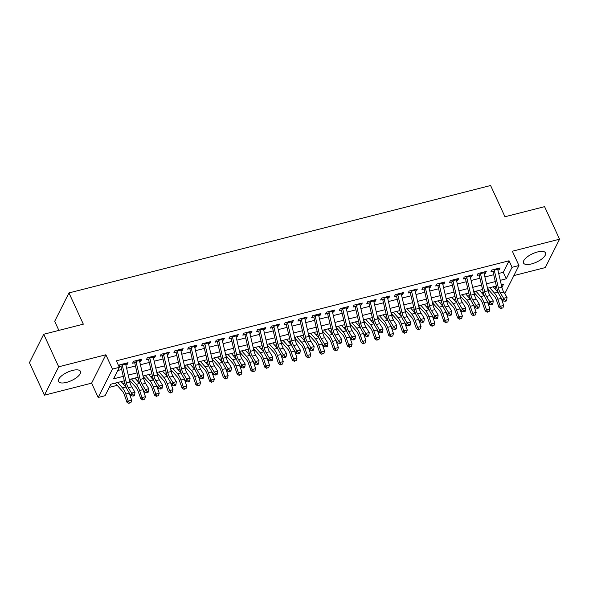 <?xml version="1.0" encoding="UTF-8"?>
<svg xmlns="http://www.w3.org/2000/svg" width="589" height="589" viewBox="0 0 589 589"><rect width="100%" height="100%" fill="white"/><g stroke="black" fill="none" stroke-linecap="round" stroke-linejoin="round"><path stroke-width="0.88" d="M66.454 382.401A12.097 4.631 155.3 0 0 80.45 371.364A12.097 4.631 155.3 0 0 72.469 370.437A12.097 4.631 155.3 0 0 58.473 381.473A12.097 4.631 155.3 0 0 66.454 382.401M531.499 263.931A12.097 4.631 155.3 0 0 545.495 252.895A12.097 4.631 155.3 0 0 537.514 251.967A12.097 4.631 155.3 0 0 523.518 263.003A12.097 4.631 155.3 0 0 531.499 263.931M124.316 380.781L110.865 384.212L105.085 395.712L98.194 397.465L112.455 369.089L119.346 367.337L113.567 378.837L123.285 376.364M91.612 383.152L105.873 354.777L58.679 366.8L43.711 334.257L29.45 362.633L44.418 395.175L91.612 383.152L98.194 397.465M58.878 330.392L54.696 321.299L68.957 292.924L490.6 185.513L504.964 216.752L544.582 206.658L559.55 239.2L512.356 251.223L518.938 265.536L504.78 293.72M513.902 275.571L545.289 267.575L559.55 239.2M109.274 387.371L117.218 385.353M123.116 383.851L124.92 383.387M129.867 382.128L130.994 381.841M136.898 380.339L138.702 379.876M143.65 378.617L144.776 378.329M150.674 376.827L152.477 376.371M157.425 375.105L158.551 374.818M164.456 373.316L166.26 372.859M171.208 371.6L172.334 371.313M178.231 369.804L180.035 369.347M184.983 368.088L186.109 367.801M192.014 366.299L193.818 365.835M198.765 364.576L199.892 364.289M205.789 362.787L207.6 362.323M212.541 361.064L213.667 360.777M219.572 359.275L221.376 358.819M226.323 357.56L227.45 357.273M233.347 355.763L235.158 355.307M240.098 354.048L241.225 353.761M247.13 352.259L248.933 351.795M253.881 350.536L255.008 350.249M260.905 348.747L262.716 348.283M267.656 347.024L268.783 346.737M274.688 345.235L276.491 344.779M281.439 343.512L282.565 343.225M288.463 341.723L290.274 341.267M295.222 340.008L296.341 339.72M302.245 338.219L304.049 337.755M308.997 336.496L310.123 336.209M316.028 334.707L317.832 334.243M322.779 332.984L323.898 332.697M329.803 331.195L331.607 330.731M336.555 329.472L337.681 329.185M343.586 327.683L345.39 327.226M350.337 325.967L351.464 325.68M357.361 324.171L359.165 323.714M364.112 322.455L365.239 322.168M371.144 320.666L372.947 320.202M377.895 318.943L379.021 318.656M384.919 317.154L386.723 316.691M391.67 315.432L392.797 315.144M398.701 313.642L400.505 313.186M405.453 311.92L406.579 311.633M412.477 310.131L414.281 309.674M419.228 308.415L420.355 308.128M426.259 306.626L428.063 306.162M433.011 304.903L434.137 304.616M440.035 303.114L441.846 302.65M446.786 301.391L447.912 301.104M453.817 299.602L455.621 299.138M460.569 297.879L461.695 297.592M467.592 296.09L469.404 295.634M474.344 294.375L475.47 294.088M481.375 292.578L483.179 292.122M488.126 290.863L489.253 290.576M58.679 366.8L44.418 395.175M125.862 364.93L127.062 364.62L128.027 362.706L119.758 364.812L118.941 366.446M139.637 361.418L140.845 361.109L141.809 359.194L133.541 361.3L132.577 363.214L136.199 362.294M153.42 357.906L154.62 357.597L155.584 355.682L147.316 357.788L146.352 359.702L149.974 358.782M167.202 354.394L168.402 354.092L169.367 352.17L161.099 354.276L160.134 356.198L163.757 355.27M180.978 350.882L182.178 350.58L183.142 348.659L174.874 350.772L173.91 352.686L177.532 351.766M194.76 347.377L195.96 347.068L196.925 345.154L188.657 347.26L187.692 349.174L191.315 348.254M208.535 343.866L209.736 343.556L210.7 341.642L202.432 343.748L201.475 345.662L205.09 344.742M222.318 340.354L223.518 340.052L224.483 338.13L216.215 340.236L215.25 342.157L218.872 341.23M236.093 336.842L237.293 336.54L238.258 334.618L229.99 336.724L229.033 338.646L232.648 337.725M249.876 333.337L251.076 333.028L252.04 331.114L243.772 333.219L242.808 335.134L246.43 334.213M263.651 329.825L264.859 329.516L265.816 327.602L257.555 329.707L256.59 331.622L260.205 330.701M277.434 326.313L278.634 326.004L279.598 324.09L271.33 326.196L270.366 328.117L273.988 327.189M291.209 322.801L292.416 322.5L293.374 320.578L285.113 322.684L284.148 324.605L287.763 323.678M304.992 319.297L306.192 318.988L307.156 317.066L298.888 319.179L297.924 321.093L301.546 320.173M318.767 315.785L319.974 315.476L320.939 313.562L312.671 315.667L311.706 317.581L315.321 316.661M332.549 312.273L333.749 311.964L334.714 310.05L326.446 312.155L325.481 314.07L329.104 313.149M346.325 308.761L347.532 308.459L348.497 306.538L340.228 308.643L339.264 310.565L342.886 309.637M360.107 305.249L361.307 304.947L362.272 303.026L354.004 305.131L353.039 307.053L356.662 306.133M373.882 301.745L375.09 301.435L376.054 299.521L367.786 301.627L366.822 303.541L370.444 302.621M387.665 298.233L388.865 297.924L389.83 296.009L381.562 298.115L380.597 300.029L384.219 299.109M401.44 294.721L402.648 294.412L403.612 292.497L395.344 294.603L394.38 296.525L398.002 295.597M415.223 291.209L416.423 290.907L417.387 288.985L409.119 291.091L408.155 293.013L411.777 292.085M429.006 287.704L430.206 287.395L431.17 285.481L422.902 287.587L421.938 289.501L425.56 288.581M442.781 284.192L443.981 283.883L444.945 281.969L436.677 284.075L435.713 285.989L439.335 285.069M456.563 280.681L457.763 280.371L458.728 278.457L450.46 280.563L449.495 282.477L453.118 281.557M470.339 277.169L471.539 276.867L472.503 274.945L464.235 277.051L463.278 278.972L466.893 278.045M484.121 273.657L485.321 273.355L486.286 271.433L478.018 273.539L477.053 275.461L480.676 274.54M494.951 288.846L496.358 286.048M498.669 273.465L503.278 272.287L509.058 260.787L116.357 360.829L119.346 367.337M117.756 370.503L121.687 369.502M126.635 368.243L135.463 365.99M140.41 364.731L149.245 362.478M154.193 361.219L163.02 358.973M167.968 357.707L176.803 355.462M181.751 354.203L190.578 351.95M195.526 350.691L204.361 348.438M209.309 347.179L218.136 344.926M223.084 343.667L231.919 341.421M236.866 340.162L245.701 337.909M250.649 336.65L259.477 334.397M264.424 333.138L273.259 330.885M278.207 329.626L287.034 327.381M291.982 326.115L300.817 323.869M305.765 322.61L314.592 320.357M319.54 319.098L328.375 316.845M333.322 315.586L342.15 313.341M347.098 312.074L355.933 309.829M360.88 308.57L369.708 306.317M374.656 305.058L383.491 302.805M388.438 301.546L397.266 299.293M402.213 298.034L411.048 295.788M415.996 294.522L424.824 292.277M429.771 291.018L438.606 288.765M443.554 287.506L452.381 285.253M457.329 283.994L466.164 281.748M471.112 280.482L479.947 278.236M484.894 276.977L493.722 274.724M497.896 270.152L499.104 269.843L500.061 267.929L491.793 270.034L490.836 271.949L494.451 271.028M119.037 366.667L122.416 365.806M105.873 354.777L112.455 369.089M509.058 260.787L512.055 267.296L518.938 265.536M43.711 334.257L83.329 324.164L68.957 292.924M501.924 287.439L503.573 284.163L501.298 284.745M496.35 286.004L487.515 288.257M482.568 289.516L473.74 291.769M468.792 293.027L459.957 295.28M455.01 296.539L446.182 298.785M441.235 300.044L432.4 302.297M427.452 303.556L418.624 305.809M413.677 307.068L404.842 309.321M399.894 310.58L391.067 312.825M386.119 314.092L377.284 316.337M372.336 317.596L363.509 319.849M358.561 321.108L349.726 323.361M344.779 324.62L335.951 326.866M331.003 328.132L322.168 330.377M317.221 331.636L308.393 333.889M303.445 335.148L294.61 337.401M289.663 338.66L280.835 340.913M275.888 342.172L267.053 344.418M262.105 345.684L253.27 347.93M248.322 349.189L239.495 351.442M234.547 352.701L225.712 354.953M220.765 356.212L211.937 358.458M206.989 359.724L198.154 361.97M193.207 363.229L184.379 365.482M179.431 366.741L170.596 368.994M165.649 370.253L156.821 372.506M151.874 373.765L143.039 376.01M138.091 377.277L129.263 379.522M500.267 280.327L506.268 278.796L512.055 267.296M128.233 375.105L137.06 372.852M142.008 371.593L150.843 369.347M155.79 368.081L164.625 365.835M169.573 364.576L178.401 362.323M183.348 361.064L192.183 358.811M197.131 357.552L205.959 355.3M210.906 354.041L219.741 351.795M224.689 350.536L233.516 348.283M238.464 347.024L247.299 344.771M252.247 343.512L261.074 341.259M266.022 340L274.857 337.755M279.804 336.488L288.632 334.243M293.58 332.984L302.415 330.731M307.362 329.472L316.19 327.219M321.138 325.96L329.973 323.714M334.92 322.448L343.748 320.202M348.695 318.943L357.53 316.691M362.478 315.432L371.306 313.179M376.253 311.92L385.088 309.667M390.036 308.408L398.863 306.162M403.811 304.896L412.646 302.65M417.594 301.391L426.429 299.138M431.376 297.879L440.204 295.626M445.151 294.367L453.986 292.122M458.934 290.856L467.762 288.61M472.709 287.351L481.544 285.098M486.492 283.839L495.32 281.586M503.278 272.287L506.268 278.796M498.412 268.348L499.104 269.843M484.637 271.86L485.321 273.355M470.854 275.365L471.539 276.867M457.071 278.877L457.763 280.371M443.296 282.389L443.981 283.883M429.514 285.901L430.206 287.395M415.738 289.405L416.423 290.907M401.956 292.917L402.648 294.412M388.18 296.429L388.865 297.924M374.398 299.941L375.09 301.435M360.623 303.453L361.307 304.947M346.84 306.957L347.532 308.459M333.065 310.469L333.749 311.964M319.282 313.981L319.974 315.476M305.507 317.493L306.192 318.988M291.724 320.998L292.416 322.5M277.949 324.51L278.634 326.004M264.166 328.021L264.859 329.516M250.391 331.533L251.076 333.028M236.609 335.045L237.293 336.54M222.826 338.55L223.518 340.052M209.051 342.062L209.736 343.556M195.268 345.574L195.96 347.068M181.493 349.086L182.178 350.58M167.71 352.59L168.402 354.092M153.935 356.102L154.62 357.597M140.153 359.614L140.845 361.109M126.377 363.126L127.062 364.62M497.514 268.577A5.426 2.165 75.7 0 1 497.69 269.269L501.88 287.248A7.753 3.1 -104.3 0 0 503.764 292.056L507.033 297.43L503.588 298.306L505.31 300.25L505.067 301.288L506.444 300.935L506.687 299.897L505.31 300.25M494.068 269.453A5.426 2.165 75.7 0 1 494.245 270.145L498.434 288.124A7.753 3.1 -104.3 0 0 500.319 292.932L503.588 298.306L502.984 300.898L499.715 295.531A11.633 4.646 75.7 0 1 496.888 288.315L492.949 271.411M502.984 300.898L505.067 301.288M506.687 299.897L507.033 297.43M487.633 288.757L494.333 296.289A7.753 3.1 75.7 0 1 496.564 300.412L498.993 307.451L500.267 306.302L497.83 299.264A11.633 4.646 -104.3 0 0 494.495 293.079L489.709 287.697M501.563 308.253L502.947 307.9L501.563 308.253L500.267 306.302L503.713 305.426L501.276 298.387A11.633 4.646 -104.3 0 0 501.018 297.673M498.22 292.534A11.633 4.646 -104.3 0 0 497.941 292.203L493.155 286.821M503.713 305.426L502.947 307.9M501.055 308.71L498.993 307.451M483.731 272.089A5.426 2.165 75.7 0 1 483.915 272.781L488.104 290.76A7.753 3.1 -104.3 0 0 489.982 295.568L493.258 300.935L489.812 301.818L491.535 303.762L491.292 304.793L492.669 304.447L492.912 303.409L491.535 303.762M480.285 272.965A5.426 2.165 75.7 0 1 480.469 273.657L484.659 291.636A7.753 3.1 -104.3 0 0 486.536 296.444L489.812 301.818L489.201 304.41L485.932 299.035A11.633 4.646 75.7 0 1 483.113 291.827L479.174 274.923M489.201 304.41L491.292 304.793M492.912 303.409L493.258 300.935M469.956 275.593A5.426 2.165 75.7 0 1 470.132 276.293L474.322 294.272A7.753 3.1 -104.3 0 0 476.206 299.079L479.475 304.447L476.03 305.323L477.753 307.267L477.51 308.305L478.886 307.951L479.129 306.921L477.753 307.267M466.51 276.477A5.426 2.165 75.7 0 1 466.687 277.169L470.876 295.148A7.753 3.1 -104.3 0 0 472.761 299.956L476.03 305.323L475.426 307.922L472.15 302.547A11.633 4.646 75.7 0 1 469.33 295.332L465.391 278.428M475.426 307.922L477.51 308.305M479.129 306.921L479.475 304.447M456.173 279.105A5.426 2.165 75.7 0 1 456.357 279.797L460.546 297.776A7.753 3.1 -104.3 0 0 462.424 302.591L465.7 307.959L462.255 308.835L463.977 310.778L463.734 311.817L465.111 311.463L465.354 310.425L463.977 310.778M452.727 279.981A5.426 2.165 75.7 0 1 452.912 280.681L457.101 298.66A7.753 3.1 -104.3 0 0 458.978 303.468L462.255 308.835L461.643 311.426L458.375 306.059A11.633 4.646 75.7 0 1 455.547 298.844L451.616 281.94M461.643 311.426L463.734 311.817M465.354 310.425L465.7 307.959M442.398 282.617A5.426 2.165 75.7 0 1 442.575 283.309L446.764 301.288A7.753 3.1 -104.3 0 0 448.649 306.096L451.918 311.471L448.472 312.347L450.195 314.29L449.952 315.329L451.329 314.975L451.572 313.937L450.195 314.29M438.952 283.493A5.426 2.165 75.7 0 1 439.129 284.185L443.318 302.164A7.753 3.1 -104.3 0 0 445.203 306.979L448.472 312.347L447.868 314.938L444.592 309.571A11.633 4.646 75.7 0 1 441.772 302.356L437.833 285.451M447.868 314.938L449.952 315.329M451.572 313.937L451.918 311.471M473.858 292.269L480.558 299.801A7.753 3.1 75.7 0 1 482.781 303.924L485.218 310.963L486.485 309.814L484.055 302.775A11.633 4.646 -104.3 0 0 480.712 296.591L475.927 291.209M487.788 311.765L489.164 311.412L487.788 311.765L486.485 309.814L489.93 308.938L487.501 301.899A11.633 4.646 -104.3 0 0 487.236 301.185M484.445 296.046A11.633 4.646 -104.3 0 0 484.158 295.715L479.372 290.333M489.93 308.938L489.164 311.412M487.28 312.222L485.218 310.963M460.075 295.781L466.775 303.306A7.753 3.1 75.7 0 1 468.999 307.436L471.436 314.467L472.709 313.326L470.272 306.287A11.633 4.646 -104.3 0 0 466.937 300.103L462.151 294.721M474.005 315.277L475.389 314.924L474.005 315.277L472.709 313.326L476.155 312.442L473.718 305.411A11.633 4.646 -104.3 0 0 473.46 304.69M470.663 299.558A11.633 4.646 -104.3 0 0 470.383 299.219L465.59 293.845M476.155 312.442L475.389 314.924M473.497 315.733L471.436 314.467M446.3 299.286L453 306.817A7.753 3.1 75.7 0 1 455.223 310.94L457.66 317.979L458.927 316.83L456.497 309.799A11.633 4.646 -104.3 0 0 453.155 303.607L448.369 298.233M460.23 318.782L461.607 318.435L460.23 318.782L458.927 316.83L462.372 315.954L459.943 308.916A11.633 4.646 -104.3 0 0 459.678 308.202M456.887 303.07A11.633 4.646 -104.3 0 0 456.6 302.731L451.815 297.349M462.372 315.954L461.607 318.435M459.722 319.245L457.66 317.979M432.517 302.798L439.217 310.329A7.753 3.1 75.7 0 1 441.441 314.452L443.878 321.491L445.151 320.342L442.714 313.304A11.633 4.646 -104.3 0 0 439.379 307.119L434.594 301.737M446.447 322.293L447.831 321.947L446.447 322.293L445.151 320.342L448.597 319.466L446.16 312.428A11.633 4.646 -104.3 0 0 445.902 311.714M443.105 306.582A11.633 4.646 -104.3 0 0 442.825 306.243L438.032 300.861M448.597 319.466L447.831 321.947M445.939 322.757L443.878 321.491M428.615 286.129A5.426 2.165 75.7 0 1 428.799 286.821L432.989 304.8A7.753 3.1 -104.3 0 0 434.866 309.608L438.142 314.982L434.697 315.859L436.42 317.802L436.177 318.833L437.553 318.487L437.796 317.449L436.42 317.802M425.17 287.005A5.426 2.165 75.7 0 1 425.354 287.697L429.543 305.676A7.753 3.1 -104.3 0 0 431.42 310.484L434.697 315.859L434.086 318.45L430.817 313.076A11.633 4.646 75.7 0 1 427.989 305.868L424.058 288.963M434.086 318.45L436.177 318.833M437.796 317.449L438.142 314.982M418.742 306.309L425.442 313.841A7.753 3.1 75.7 0 1 427.666 317.964L430.103 325.003L431.369 323.854L428.939 316.816A11.633 4.646 -104.3 0 0 425.597 310.631L420.811 305.249M432.672 325.805L434.049 325.452L432.672 325.805L431.369 323.854L434.815 322.978L432.385 315.94A11.633 4.646 -104.3 0 0 432.12 315.225M429.329 310.086A11.633 4.646 -104.3 0 0 429.042 309.755L424.257 304.373M434.815 322.978L434.049 325.452M432.164 326.262L430.103 325.003M414.84 289.641A5.426 2.165 75.7 0 1 415.017 290.333L419.206 308.312A7.753 3.1 -104.3 0 0 421.091 313.12L424.36 318.487L420.914 319.371L422.637 321.307L422.394 322.345L423.771 321.999L424.014 320.961L422.637 321.307M411.394 290.517A5.426 2.165 75.7 0 1 411.571 291.209L415.76 309.188A7.753 3.1 -104.3 0 0 417.645 313.996L420.914 319.371L420.31 321.962L417.034 316.587A11.633 4.646 75.7 0 1 414.214 309.38L410.275 292.468M420.31 321.962L422.394 322.345M424.014 320.961L424.36 318.487M404.96 309.821L411.659 317.346A7.753 3.1 75.7 0 1 413.883 321.476L416.32 328.507L417.594 327.366L415.157 320.328A11.633 4.646 -104.3 0 0 411.821 314.143L407.028 308.761M418.889 329.317L420.266 328.964L418.889 329.317L417.594 327.366L421.039 326.49L418.602 319.452A11.633 4.646 -104.3 0 0 418.345 318.73M415.547 313.598A11.633 4.646 -104.3 0 0 415.267 313.267L410.474 307.885M421.039 326.49L420.266 328.964M418.381 329.774L416.32 328.507M401.057 293.145A5.426 2.165 75.7 0 1 401.242 293.837L405.423 311.824A7.753 3.1 -104.3 0 0 407.308 316.632L410.585 321.999L407.139 322.875L408.862 324.819L408.619 325.857L409.996 325.503L410.238 324.465L408.862 324.819M397.612 294.029A5.426 2.165 75.7 0 1 397.796 294.721L401.985 312.7A7.753 3.1 -104.3 0 0 403.863 317.508L407.139 322.875L406.528 325.467L403.259 320.099A11.633 4.646 75.7 0 1 400.432 312.884L396.493 295.98M406.528 325.467L408.619 325.857M410.238 324.465L410.585 321.999M391.184 313.333L397.877 320.858A7.753 3.1 75.7 0 1 400.108 324.981L402.545 332.019L403.811 330.871L401.381 323.84A11.633 4.646 -104.3 0 0 398.039 317.655L393.253 312.273M405.114 332.829L406.491 332.476L405.114 332.829L403.811 330.871L407.257 329.995L404.82 322.963A11.633 4.646 -104.3 0 0 404.562 322.242M401.772 317.11A11.633 4.646 -104.3 0 0 401.484 316.772L396.699 311.39M407.257 329.995L406.491 332.476M404.606 333.286L402.545 332.019M387.282 296.657A5.426 2.165 75.7 0 1 387.459 297.349L391.648 315.329A7.753 3.1 -104.3 0 0 393.533 320.136L396.802 325.511L393.356 326.387L395.079 328.331L394.836 329.369L396.213 329.015L396.456 327.977L395.079 328.331M383.837 297.533A5.426 2.165 75.7 0 1 384.013 298.225L388.203 316.212A7.753 3.1 -104.3 0 0 390.087 321.02L393.356 326.387L392.753 328.979L389.476 323.611A11.633 4.646 75.7 0 1 386.656 316.396L382.717 299.492M392.753 328.979L394.836 329.369M396.456 327.977L396.802 325.511M377.402 316.838L384.102 324.37A7.753 3.1 75.7 0 1 386.325 328.493L388.762 335.531L390.036 334.383L387.599 327.351A11.633 4.646 -104.3 0 0 384.264 321.16L379.471 315.778M391.332 336.334L392.708 335.988L391.332 336.334L390.036 334.383L393.481 333.507L391.044 326.468A11.633 4.646 -104.3 0 0 390.787 325.754M387.989 320.622A11.633 4.646 -104.3 0 0 387.702 320.283L382.916 314.901M393.481 333.507L392.708 335.988M390.824 336.798L388.762 335.531M373.5 300.169A5.426 2.165 75.7 0 1 373.684 300.861L377.866 318.84A7.753 3.1 -104.3 0 0 379.75 323.648L383.027 329.023L379.581 329.899L381.297 331.843L381.054 332.881L382.438 332.527L382.681 331.489L381.297 331.843M370.054 301.045A5.426 2.165 75.7 0 1 370.238 301.737L374.427 319.717A7.753 3.1 -104.3 0 0 376.305 324.524L379.581 329.899L378.97 332.49L375.701 327.116A11.633 4.646 75.7 0 1 372.874 319.908L368.935 303.004M378.97 332.49L381.054 332.881M382.681 331.489L383.027 329.023M359.717 303.681A5.426 2.165 75.7 0 1 359.901 304.373L364.09 322.352A7.753 3.1 -104.3 0 0 365.975 327.16L369.244 332.527L365.798 333.411L367.521 335.347L367.278 336.385L368.655 336.039L368.898 335.001L367.521 335.347M356.279 304.557A5.426 2.165 75.7 0 1 356.455 305.249L360.645 323.228A7.753 3.1 -104.3 0 0 362.529 328.036L365.798 333.411L365.195 336.002L361.918 330.628A11.633 4.646 75.7 0 1 359.099 323.42L355.16 306.516M365.195 336.002L367.278 336.385M368.898 335.001L369.244 332.527M345.942 307.186A5.426 2.165 75.7 0 1 346.126 307.885L350.308 325.864A7.753 3.1 -104.3 0 0 352.193 330.672L355.462 336.039L352.023 336.915L353.739 338.859L353.496 339.897L354.88 339.544L355.123 338.513L353.739 338.859M342.496 308.069A5.426 2.165 75.7 0 1 342.68 308.761L346.869 326.74A7.753 3.1 -104.3 0 0 348.747 331.548L352.023 336.915L351.412 339.514L348.143 334.14A11.633 4.646 75.7 0 1 345.316 326.924L341.377 310.02M351.412 339.514L353.496 339.897M355.123 338.513L355.462 336.039M332.159 310.697A5.426 2.165 75.7 0 1 332.343 311.39L336.533 329.369A7.753 3.1 -104.3 0 0 338.417 334.184L341.686 339.551L338.241 340.427L339.963 342.371L339.72 343.409L341.097 343.056L341.34 342.018L339.963 342.371M328.721 311.574A5.426 2.165 75.7 0 1 328.898 312.266L333.087 330.252A7.753 3.1 -104.3 0 0 334.972 335.06L338.241 340.427L337.637 343.019L334.361 337.652A11.633 4.646 75.7 0 1 331.541 330.436L327.602 313.532M337.637 343.019L339.72 343.409M341.34 342.018L341.686 339.551M318.384 314.209A5.426 2.165 75.7 0 1 318.561 314.901L322.75 332.881A7.753 3.1 -104.3 0 0 324.635 337.688L327.904 343.063L324.465 343.939L326.181 345.883L325.938 346.921L327.322 346.568L327.558 345.529L326.181 345.883M314.938 315.086A5.426 2.165 75.7 0 1 315.122 315.778L319.304 333.757A7.753 3.1 -104.3 0 0 321.189 338.565L324.465 343.939L323.854 346.531L320.585 341.164A11.633 4.646 75.7 0 1 317.758 333.948L313.819 317.044M323.854 346.531L325.938 346.921M327.558 345.529L327.904 343.063M304.601 317.721A5.426 2.165 75.7 0 1 304.785 318.413L308.975 336.393A7.753 3.1 -104.3 0 0 310.852 341.2L314.128 346.575L310.683 347.451L312.406 349.395L312.163 350.426L313.539 350.08L313.782 349.041L312.406 349.395M301.163 318.597A5.426 2.165 75.7 0 1 301.34 319.29L305.529 337.269A7.753 3.1 -104.3 0 0 307.414 342.076L310.683 347.451L310.079 350.043L306.803 344.668A11.633 4.646 75.7 0 1 303.983 337.46L300.044 320.556M310.079 350.043L312.163 350.426M313.782 349.041L314.128 346.575M290.826 321.233A5.426 2.165 75.7 0 1 291.003 321.925L295.192 339.905A7.753 3.1 -104.3 0 0 297.077 344.712L300.346 350.08L296.9 350.963L298.623 352.899L298.38 353.937L299.757 353.591L300 352.553L298.623 352.899M287.38 322.109A5.426 2.165 75.7 0 1 287.565 322.801L291.746 340.781A7.753 3.1 -104.3 0 0 293.631 345.588L296.9 350.963L296.296 353.555L293.027 348.18A11.633 4.646 75.7 0 1 290.2 340.972L286.261 324.06M296.296 353.555L298.38 353.937M300 352.553L300.346 350.08M277.044 324.738A5.426 2.165 75.7 0 1 277.228 325.43L281.417 343.416A7.753 3.1 -104.3 0 0 283.294 348.224L286.571 353.591L283.125 354.468L284.848 356.411L284.605 357.449L285.982 357.096L286.225 356.058L284.848 356.411M273.598 325.621A5.426 2.165 75.7 0 1 273.782 326.313L277.971 344.293A7.753 3.1 -104.3 0 0 279.856 349.1L283.125 354.468L282.514 357.059L279.245 351.692A11.633 4.646 75.7 0 1 276.425 344.477L272.486 327.572M282.514 357.059L284.605 357.449M286.225 356.058L286.571 353.591M263.268 328.25A5.426 2.165 75.7 0 1 263.445 328.942L267.634 346.921A7.753 3.1 -104.3 0 0 269.519 351.729L272.788 357.103L269.342 357.979L271.065 359.923L270.822 360.961L272.199 360.608L272.442 359.57L271.065 359.923M259.823 329.126A5.426 2.165 75.7 0 1 259.999 329.818L264.189 347.804A7.753 3.1 -104.3 0 0 266.073 352.612L269.342 357.979L268.739 360.571L265.47 355.204A11.633 4.646 75.7 0 1 262.642 347.989L258.704 331.084M268.739 360.571L270.822 360.961M272.442 359.57L272.788 357.103M249.486 331.762A5.426 2.165 75.7 0 1 249.67 332.454L253.859 350.433A7.753 3.1 -104.3 0 0 255.736 355.241L259.013 360.615L255.567 361.491L257.29 363.435L257.047 364.473L258.424 364.12L258.667 363.082L257.29 363.435M246.04 332.638A5.426 2.165 75.7 0 1 246.224 333.33L250.413 351.309A7.753 3.1 -104.3 0 0 252.291 356.117L255.567 361.491L254.956 364.083L251.687 358.708A11.633 4.646 75.7 0 1 248.867 351.5L244.928 334.596M254.956 364.083L257.047 364.473M258.667 363.082L259.013 360.615M235.71 335.274A5.426 2.165 75.7 0 1 235.887 335.966L240.076 353.945A7.753 3.1 -104.3 0 0 241.961 358.753L245.23 364.12L241.784 365.003L243.507 366.94L243.264 367.978L244.641 367.632L244.884 366.594L243.507 366.94M232.265 336.15A5.426 2.165 75.7 0 1 232.441 336.842L236.631 354.821A7.753 3.1 -104.3 0 0 238.516 359.629L241.784 365.003L241.181 367.595L237.904 362.22A11.633 4.646 75.7 0 1 235.085 355.012L231.146 338.108M241.181 367.595L243.264 367.978M244.884 366.594L245.23 364.12M221.928 338.778A5.426 2.165 75.7 0 1 222.112 339.478L226.301 357.457A7.753 3.1 -104.3 0 0 228.179 362.264L231.455 367.632L228.009 368.508L229.732 370.452L229.489 371.49L230.866 371.136L231.109 370.106L229.732 370.452M218.482 339.662A5.426 2.165 75.7 0 1 218.666 340.354L222.856 358.333A7.753 3.1 -104.3 0 0 224.733 363.141L228.009 368.508L227.398 371.099L224.129 365.732A11.633 4.646 75.7 0 1 221.302 358.517L217.37 341.613M227.398 371.099L229.489 371.49M231.109 370.106L231.455 367.632M363.627 320.35L370.319 327.882A7.753 3.1 75.7 0 1 372.55 332.005L374.979 339.043L376.253 337.895L373.824 330.856A11.633 4.646 -104.3 0 0 370.481 324.672L365.695 319.29M377.556 339.846L378.933 339.492L377.556 339.846L376.253 337.895L379.699 337.018L377.262 329.98A11.633 4.646 -104.3 0 0 377.004 329.266M374.214 324.127A11.633 4.646 -104.3 0 0 373.927 323.795L369.141 318.413M379.699 337.018L378.933 339.492M377.048 340.302L374.979 339.043M349.844 323.862L356.544 331.393A7.753 3.1 75.7 0 1 358.767 335.516L361.204 342.548L362.478 341.406L360.041 334.368A11.633 4.646 -104.3 0 0 356.706 328.183L351.913 322.801M363.774 343.358L365.151 343.004L363.774 343.358L362.478 341.406L365.924 340.53L363.487 333.492A11.633 4.646 -104.3 0 0 363.229 332.778M360.431 327.639A11.633 4.646 -104.3 0 0 360.144 327.307L355.358 321.925M365.924 340.53L365.151 343.004M363.266 343.814L361.204 342.548M336.069 327.374L342.761 334.898A7.753 3.1 75.7 0 1 344.992 339.028L347.422 346.06L348.695 344.918L346.266 337.88A11.633 4.646 -104.3 0 0 342.923 331.695L338.138 326.313M349.999 346.869L351.375 346.516L349.999 346.869L348.695 344.918L352.141 344.035L349.704 337.004A11.633 4.646 -104.3 0 0 349.446 336.282M346.656 331.151A11.633 4.646 -104.3 0 0 346.369 330.812L341.583 325.437M352.141 344.035L351.375 346.516M349.491 347.326L347.422 346.06M322.286 330.878L328.986 338.41A7.753 3.1 75.7 0 1 331.209 342.533L333.646 349.572L334.92 348.423L332.483 341.392A11.633 4.646 -104.3 0 0 329.141 335.2L324.355 329.825M336.216 350.374L337.593 350.028L336.216 350.374L334.92 348.423L338.366 347.547L335.929 340.508A11.633 4.646 -104.3 0 0 335.671 339.794M332.873 334.662A11.633 4.646 -104.3 0 0 332.586 334.324L327.801 328.942M338.366 347.547L337.593 350.028M335.708 350.838L333.646 349.572M308.503 334.39L315.203 341.922A7.753 3.1 75.7 0 1 317.434 346.045L319.864 353.083L321.138 351.935L318.701 344.896A11.633 4.646 -104.3 0 0 315.365 338.712L310.58 333.33M322.441 353.886L323.817 353.54L322.441 353.886L321.138 351.935L324.583 351.059L322.146 344.02A11.633 4.646 -104.3 0 0 321.888 343.306M319.098 338.174A11.633 4.646 -104.3 0 0 318.811 337.836L314.025 332.454M324.583 351.059L323.817 353.54M321.933 354.35L319.864 353.083M294.728 337.902L301.428 345.434A7.753 3.1 75.7 0 1 303.652 349.557L306.089 356.595L307.362 355.447L304.925 348.408A11.633 4.646 -104.3 0 0 301.583 342.224L296.797 336.842M308.658 357.398L310.035 357.044L308.658 357.398L307.362 355.447L310.801 354.571L308.371 347.532A11.633 4.646 -104.3 0 0 308.113 346.818M305.316 341.679A11.633 4.646 -104.3 0 0 305.028 341.348L300.243 335.966M310.801 354.571L310.035 357.044M308.15 357.854L306.089 356.595M280.946 341.414L287.646 348.938A7.753 3.1 75.7 0 1 289.876 353.069L292.306 360.1L293.58 358.959L291.143 351.92A11.633 4.646 -104.3 0 0 287.807 345.736L283.022 340.354M294.883 360.91L296.26 360.556L294.883 360.91L293.58 358.959L297.025 358.075L294.588 351.044A11.633 4.646 -104.3 0 0 294.331 350.322M291.54 345.191A11.633 4.646 -104.3 0 0 291.253 344.859L286.468 339.478M297.025 358.075L296.26 360.556M294.367 361.366L292.306 360.1M267.17 344.926L273.87 352.45A7.753 3.1 75.7 0 1 276.094 356.573L278.531 363.612L279.804 362.463L277.367 355.432A11.633 4.646 -104.3 0 0 274.025 349.24L269.239 343.866M281.1 364.422L282.477 364.068L281.1 364.422L279.804 362.463L283.243 361.587L280.813 354.556A11.633 4.646 -104.3 0 0 280.555 353.834M277.758 348.703A11.633 4.646 -104.3 0 0 277.471 348.364L272.685 342.982M283.243 361.587L282.477 364.068M280.592 364.878L278.531 363.612M253.388 348.43L260.088 355.962A7.753 3.1 75.7 0 1 262.319 360.085L264.748 367.124L266.022 365.975L263.585 358.937A11.633 4.646 -104.3 0 0 260.25 352.752L255.464 347.37M267.325 367.926L268.702 367.58L267.325 367.926L266.022 365.975L269.467 365.099L267.031 358.06A11.633 4.646 -104.3 0 0 266.773 357.346M263.975 352.215A11.633 4.646 -104.3 0 0 263.695 351.876L258.91 346.494M269.467 365.099L268.702 367.58M266.81 368.39L264.748 367.124M239.613 351.942L246.312 359.474A7.753 3.1 75.7 0 1 248.536 363.597L250.973 370.636L252.239 369.487L249.81 362.449A11.633 4.646 -104.3 0 0 246.467 356.264L241.681 350.882M253.542 371.438L254.919 371.085L253.542 371.438L252.239 369.487L255.685 368.611L253.255 361.572A11.633 4.646 -104.3 0 0 252.99 360.858M250.2 355.719A11.633 4.646 -104.3 0 0 249.913 355.388L245.127 350.006M255.685 368.611L254.919 371.085M253.034 371.895L250.973 370.636M225.83 355.454L232.53 362.986A7.753 3.1 75.7 0 1 234.753 367.109L237.19 374.14L238.464 372.999L236.027 365.96A11.633 4.646 -104.3 0 0 232.692 359.776L227.906 354.394M239.76 374.95L241.144 374.597L239.76 374.95L238.464 372.999L241.91 372.123L239.473 365.084A11.633 4.646 -104.3 0 0 239.215 364.37M236.417 359.231A11.633 4.646 -104.3 0 0 236.137 358.9L231.344 353.518M241.91 372.123L241.144 374.597M239.252 375.407L237.19 374.14M212.055 358.966L218.755 366.491A7.753 3.1 75.7 0 1 220.978 370.621L223.415 377.652L224.681 376.511L222.252 369.472A11.633 4.646 -104.3 0 0 218.909 363.288L214.124 357.906M225.985 378.462L227.361 378.109L225.985 378.462L224.681 376.511L228.127 375.627L225.697 368.596A11.633 4.646 -104.3 0 0 225.432 367.875M222.642 362.743A11.633 4.646 -104.3 0 0 222.355 362.404L217.569 357.03M228.127 375.627L227.361 378.109M225.477 378.918L223.415 377.652M208.153 342.29A5.426 2.165 75.7 0 1 208.329 342.982L212.519 360.961A7.753 3.1 -104.3 0 0 214.403 365.769L217.672 371.144L214.227 372.02L215.949 373.963L215.707 375.002L217.083 374.648L217.326 373.61L215.949 373.963M204.707 343.166A5.426 2.165 75.7 0 1 204.884 343.858L209.073 361.845A7.753 3.1 -104.3 0 0 210.958 366.652L214.227 372.02L213.623 374.611L210.347 369.244A11.633 4.646 75.7 0 1 207.527 362.029L203.588 345.125M213.623 374.611L215.707 375.002M217.326 373.61L217.672 371.144M194.37 345.802A5.426 2.165 75.7 0 1 194.554 346.494L198.743 364.473A7.753 3.1 -104.3 0 0 200.621 369.281L203.897 374.656L200.451 375.532L202.174 377.475L201.931 378.513L203.308 378.16L203.551 377.122L202.174 377.475M190.924 346.678A5.426 2.165 75.7 0 1 191.108 347.37L195.298 365.349A7.753 3.1 -104.3 0 0 197.175 370.157L200.451 375.532L199.84 378.123L196.571 372.756A11.633 4.646 75.7 0 1 193.744 365.541L189.813 348.636M199.84 378.123L201.931 378.513M203.551 377.122L203.897 374.656M180.595 349.314A5.426 2.165 75.7 0 1 180.771 350.006L184.961 367.985A7.753 3.1 -104.3 0 0 186.846 372.793L190.114 378.167L186.669 379.044L188.392 380.987L188.149 382.018L189.525 381.672L189.768 380.634L188.392 380.987M177.149 350.19A5.426 2.165 75.7 0 1 177.326 350.882L181.515 368.861A7.753 3.1 -104.3 0 0 183.4 373.669L186.669 379.044L186.065 381.635L182.789 376.261A11.633 4.646 75.7 0 1 179.969 369.053L176.03 352.148M186.065 381.635L188.149 382.018M189.768 380.634L190.114 378.167M166.812 352.826A5.426 2.165 75.7 0 1 166.996 353.518L171.185 371.497A7.753 3.1 -104.3 0 0 173.063 376.305L176.339 381.672L172.894 382.548L174.616 384.492L174.373 385.53L175.75 385.184L175.993 384.146L174.616 384.492M163.367 353.702A5.426 2.165 75.7 0 1 163.551 354.394L167.74 372.373A7.753 3.1 -104.3 0 0 169.617 377.181L172.894 382.548L172.282 385.147L169.014 379.772A11.633 4.646 75.7 0 1 166.186 372.565L162.255 355.653M172.282 385.147L174.373 385.53M175.993 384.146L176.339 381.672M198.272 362.471L204.972 370.002A7.753 3.1 75.7 0 1 207.195 374.125L209.632 381.164L210.906 380.015L208.469 372.984A11.633 4.646 -104.3 0 0 205.134 366.792L200.348 361.418M212.202 381.966L213.586 381.62L212.202 381.966L210.906 380.015L214.352 379.139L211.915 372.101A11.633 4.646 -104.3 0 0 211.657 371.387M208.859 366.255A11.633 4.646 -104.3 0 0 208.58 365.916L203.787 360.534M214.352 379.139L213.586 381.62M211.694 382.43L209.632 381.164M184.497 365.983L191.197 373.514A7.753 3.1 75.7 0 1 193.42 377.637L195.857 384.676L197.124 383.527L194.694 376.489A11.633 4.646 -104.3 0 0 191.351 370.304L186.566 364.922M198.427 385.478L199.804 385.132L198.427 385.478L197.124 383.527L200.569 382.651L198.14 375.613A11.633 4.646 -104.3 0 0 197.875 374.898M195.084 369.767A11.633 4.646 -104.3 0 0 194.797 369.428L190.011 364.046M200.569 382.651L199.804 385.132M197.919 385.942L195.857 384.676M170.714 369.494L177.414 377.026A7.753 3.1 75.7 0 1 179.638 381.149L182.075 388.188L183.348 387.039L180.911 380.001A11.633 4.646 -104.3 0 0 177.576 373.816L172.783 368.434M184.644 388.99L186.021 388.637L184.644 388.99L183.348 387.039L186.794 386.163L184.357 379.125A11.633 4.646 -104.3 0 0 184.099 378.41M181.302 373.271A11.633 4.646 -104.3 0 0 181.022 372.94L176.229 367.558M186.794 386.163L186.021 388.637M184.136 389.447L182.075 388.188M156.939 373.006L163.639 380.531A7.753 3.1 75.7 0 1 165.862 384.661L168.299 391.692L169.566 390.551L167.136 383.513A11.633 4.646 -104.3 0 0 163.794 377.328L159.008 371.946M170.869 392.502L172.246 392.149L170.869 392.502L169.566 390.551L173.011 389.668L170.582 382.636A11.633 4.646 -104.3 0 0 170.317 381.915M167.526 376.783A11.633 4.646 -104.3 0 0 167.239 376.445L162.454 371.07M173.011 389.668L172.246 392.149M170.361 392.959L168.299 391.692M153.037 356.33A5.426 2.165 75.7 0 1 153.214 357.022L157.403 375.009A7.753 3.1 -104.3 0 0 159.288 379.817L162.557 385.184L159.111 386.06L160.834 388.004L160.591 389.042L161.968 388.688L162.211 387.65L160.834 388.004M149.591 357.214A5.426 2.165 75.7 0 1 149.768 357.906L153.957 375.885A7.753 3.1 -104.3 0 0 155.842 380.693L159.111 386.06L158.507 388.652L155.231 383.284A11.633 4.646 75.7 0 1 152.411 376.069L148.472 359.165M158.507 388.652L160.591 389.042M162.211 387.65L162.557 385.184M143.156 376.518L149.856 384.043A7.753 3.1 75.7 0 1 152.08 388.166L154.517 395.204L155.79 394.056L153.354 387.025A11.633 4.646 -104.3 0 0 150.018 380.833L145.225 375.458M157.086 396.014L158.463 395.661L157.086 396.014L155.79 394.056L159.236 393.18L156.799 386.141A11.633 4.646 -104.3 0 0 156.541 385.427M153.744 380.295A11.633 4.646 -104.3 0 0 153.457 379.957L148.671 374.575M159.236 393.18L158.463 395.661M156.578 396.471L154.517 395.204M139.254 359.842A5.426 2.165 75.7 0 1 139.438 360.534L143.62 378.513A7.753 3.1 -104.3 0 0 145.505 383.321L148.781 388.696L145.336 389.572L147.051 391.516L146.816 392.554L148.192 392.2L148.435 391.162L147.051 391.516M135.809 360.718A5.426 2.165 75.7 0 1 135.993 361.41L140.182 379.397A7.753 3.1 -104.3 0 0 142.059 384.205L145.336 389.572L144.725 392.164L141.456 386.796A11.633 4.646 75.7 0 1 138.629 379.581L134.69 362.677M144.725 392.164L146.816 392.554M148.435 391.162L148.781 388.696M129.381 380.023L136.074 387.555A7.753 3.1 75.7 0 1 138.305 391.678L140.734 398.716L142.008 397.568L139.578 390.529A11.633 4.646 -104.3 0 0 136.236 384.345L131.45 378.963M143.311 399.519L144.688 399.173L143.311 399.519L142.008 397.568L145.454 396.691L143.017 389.653A11.633 4.646 -104.3 0 0 142.759 388.939M139.968 383.807A11.633 4.646 -104.3 0 0 139.681 383.468L134.896 378.086M145.454 396.691L144.688 399.173M142.803 399.983L140.734 398.716M125.479 363.354A5.426 2.165 75.7 0 1 125.656 364.046L129.845 382.025A7.753 3.1 -104.3 0 0 131.73 386.833L134.999 392.208L131.553 393.084L133.276 395.028L133.033 396.066L134.41 395.712L134.653 394.674L133.276 395.028M122.033 364.23A5.426 2.165 75.7 0 1 122.21 364.922L126.399 382.902A7.753 3.1 -104.3 0 0 128.284 387.709L131.553 393.084L130.949 395.675L127.673 390.301A11.633 4.646 75.7 0 1 124.853 383.093L120.914 366.189M130.949 395.675L133.033 396.066M134.653 394.674L134.999 392.208M115.216 383.1L122.298 391.067A7.753 3.1 75.7 0 1 124.522 395.19L126.959 402.228L128.233 401.08L125.796 394.041A11.633 4.646 -104.3 0 0 122.46 387.856L117.667 382.475M129.528 403.031L130.905 402.677L129.528 403.031L128.233 401.08L131.678 400.203L129.241 393.165A11.633 4.646 -104.3 0 0 128.984 392.451M126.186 387.312A11.633 4.646 -104.3 0 0 125.899 386.98L121.113 381.598M131.678 400.203L130.905 402.677M129.02 403.487L126.959 402.228M501.88 287.248L498.434 288.124M503.764 292.056L500.319 292.932M497.69 269.269L494.245 270.145M497.83 299.264L501.276 298.387M494.495 293.079L497.941 292.203M488.104 290.76L484.659 291.636M489.982 295.568L486.536 296.444M483.915 272.781L480.469 273.657M474.322 294.272L470.876 295.148M476.206 299.079L472.761 299.956M470.132 276.293L466.687 277.169M460.546 297.776L457.101 298.66M462.424 302.591L458.978 303.468M456.357 279.797L452.912 280.681M446.764 301.288L443.318 302.164M448.649 306.096L445.203 306.979M442.575 283.309L439.129 284.185M484.055 302.775L487.501 301.899M480.712 296.591L484.158 295.715M470.272 306.287L473.718 305.411M466.937 300.103L470.383 299.219M456.497 309.799L459.943 308.916M453.155 303.607L456.6 302.731M442.714 313.304L446.16 312.428M439.379 307.119L442.825 306.243M432.989 304.8L429.543 305.676M434.866 309.608L431.42 310.484M428.799 286.821L425.354 287.697M428.939 316.816L432.385 315.94M425.597 310.631L429.042 309.755M419.206 308.312L415.76 309.188M421.091 313.12L417.645 313.996M415.017 290.333L411.571 291.209M415.157 320.328L418.602 319.452M411.821 314.143L415.267 313.267M405.423 311.824L401.985 312.7M407.308 316.632L403.863 317.508M401.242 293.837L397.796 294.721M401.381 323.84L404.82 322.963M398.039 317.655L401.484 316.772M391.648 315.329L388.203 316.212M393.533 320.136L390.087 321.02M387.459 297.349L384.013 298.225M387.599 327.351L391.044 326.468M384.264 321.16L387.702 320.283M377.866 318.84L374.427 319.717M379.75 323.648L376.305 324.524M373.684 300.861L370.238 301.737M364.09 322.352L360.645 323.228M365.975 327.16L362.529 328.036M359.901 304.373L356.455 305.249M350.308 325.864L346.869 326.74M352.193 330.672L348.747 331.548M346.126 307.885L342.68 308.761M336.533 329.369L333.087 330.252M338.417 334.184L334.972 335.06M332.343 311.39L328.898 312.266M322.75 332.881L319.304 333.757M324.635 337.688L321.189 338.565M318.561 314.901L315.122 315.778M308.975 336.393L305.529 337.269M310.852 341.2L307.414 342.076M304.785 318.413L301.34 319.29M295.192 339.905L291.746 340.781M297.077 344.712L293.631 345.588M291.003 321.925L287.565 322.801M281.417 343.416L277.971 344.293M283.294 348.224L279.856 349.1M277.228 325.43L273.782 326.313M267.634 346.921L264.189 347.804M269.519 351.729L266.073 352.612M263.445 328.942L259.999 329.818M253.859 350.433L250.413 351.309M255.736 355.241L252.291 356.117M249.67 332.454L246.224 333.33M240.076 353.945L236.631 354.821M241.961 358.753L238.516 359.629M235.887 335.966L232.441 336.842M226.301 357.457L222.856 358.333M228.179 362.264L224.733 363.141M222.112 339.478L218.666 340.354M373.824 330.856L377.262 329.98M370.481 324.672L373.927 323.795M360.041 334.368L363.487 333.492M356.706 328.183L360.144 327.307M346.266 337.88L349.704 337.004M342.923 331.695L346.369 330.812M332.483 341.392L335.929 340.508M329.141 335.2L332.586 334.324M318.701 344.896L322.146 344.02M315.365 338.712L318.811 337.836M304.925 348.408L308.371 347.532M301.583 342.224L305.028 341.348M291.143 351.92L294.588 351.044M287.807 345.736L291.253 344.859M277.367 355.432L280.813 354.556M274.025 349.24L277.471 348.364M263.585 358.937L267.031 358.06M260.25 352.752L263.695 351.876M249.81 362.449L253.255 361.572M246.467 356.264L249.913 355.388M236.027 365.96L239.473 365.084M232.692 359.776L236.137 358.9M222.252 369.472L225.697 368.596M218.909 363.288L222.355 362.404M212.519 360.961L209.073 361.845M214.403 365.769L210.958 366.652M208.329 342.982L204.884 343.858M198.743 364.473L195.298 365.349M200.621 369.281L197.175 370.157M194.554 346.494L191.108 347.37M184.961 367.985L181.515 368.861M186.846 372.793L183.4 373.669M180.771 350.006L177.326 350.882M171.185 371.497L167.74 372.373M173.063 376.305L169.617 377.181M166.996 353.518L163.551 354.394M208.469 372.984L211.915 372.101M205.134 366.792L208.58 365.916M194.694 376.489L198.14 375.613M191.351 370.304L194.797 369.428M180.911 380.001L184.357 379.125M177.576 373.816L181.022 372.94M167.136 383.513L170.582 382.636M163.794 377.328L167.239 376.445M157.403 375.009L153.957 375.885M159.288 379.817L155.842 380.693M153.214 357.022L149.768 357.906M153.354 387.025L156.799 386.141M150.018 380.833L153.457 379.957M143.62 378.513L140.182 379.397M145.505 383.321L142.059 384.205M139.438 360.534L135.993 361.41M139.578 390.529L143.017 389.653M136.236 384.345L139.681 383.468M129.845 382.025L126.399 382.902M131.73 386.833L128.284 387.709M125.656 364.046L122.21 364.922M125.796 394.041L129.241 393.165M122.46 387.856L125.899 386.98"/></g></svg>

